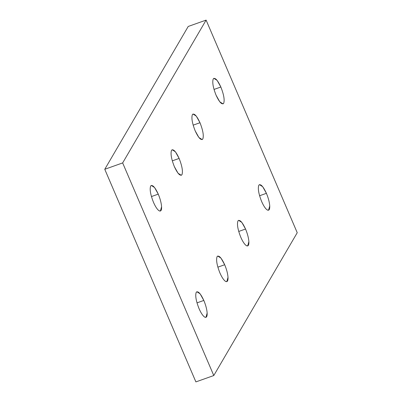 <?xml version="1.0" encoding="UTF-8"?>
<svg xmlns="http://www.w3.org/2000/svg" width="402" height="402" viewBox="0 0 402 402"><rect width="100%" height="100%" fill="white"/><g stroke="black" fill="none" stroke-linecap="round" stroke-linejoin="round"><path stroke-width="0.6" d="M151.433 196.563L158.262 194.131L154.569 187.538L151.318 185.433L150.649 186.041C149.539 189.287 150.484 194.709 153.479 202.317C155.479 206.854 157.383 209.688 159.197 210.819L160.418 211.015L161.584 206.728C161.302 202.98 160.197 198.779 158.262 194.131L151.433 196.563M172.297 160.855L179.121 158.428L175.433 151.83L172.182 149.73L171.513 150.338C170.403 153.579 171.347 159.001 174.342 166.609L178.036 173.207L181.282 175.307L181.955 174.699C183.061 171.458 182.121 166.031 179.121 158.428L172.297 160.855M193.156 125.148L199.985 122.721L196.292 116.123L193.045 114.022L192.372 114.63C191.267 117.871 192.206 123.298 195.206 130.901L198.9 137.499L202.146 139.6L202.814 138.992C203.925 135.75 202.98 130.328 199.985 122.721L193.156 125.148M196.995 302.867L203.824 300.44L200.131 293.842L196.885 291.741L196.211 292.349C195.101 295.591 196.045 301.013 199.04 308.62C201.045 313.158 202.95 315.992 204.759 317.123L205.98 317.319L207.151 313.032C206.869 309.284 205.759 305.088 203.824 300.44L196.995 302.867M217.859 267.164L224.688 264.732L220.994 258.139L217.748 256.034L217.075 256.642C215.964 259.883 216.909 265.31 219.904 272.918C221.904 277.455 223.813 280.289 225.622 281.42L226.844 281.611L228.014 277.33C227.733 273.581 226.622 269.38 224.688 264.732L217.859 267.164M238.723 231.457L245.547 229.029L241.858 222.432L238.607 220.331L237.939 220.939C236.828 224.18 237.773 229.602 240.768 237.21C242.768 241.748 244.672 244.582 246.486 245.712L247.707 245.908L248.873 241.622C248.592 237.873 247.486 233.678 245.547 229.029L238.723 231.457M259.586 195.749L266.41 193.322L262.717 186.724L259.471 184.624L258.803 185.232C257.692 188.473 258.637 193.9 261.632 201.502C263.632 206.04 265.536 208.874 267.345 210.01L268.571 210.201L269.737 205.914C269.456 202.171 268.35 197.97 266.41 193.322L259.586 195.749M214.02 89.445L220.849 87.013L217.155 80.42L213.909 78.315L213.236 78.928C212.125 82.169 213.07 87.591 216.07 95.199L219.758 101.791L223.009 103.897L223.678 103.289C224.788 100.043 223.844 94.621 220.849 87.013L214.02 89.445M206.11 20.1L297.234 232.713L213.784 375.538L195.89 381.9L213.784 375.538L122.655 162.921L104.766 169.287L195.89 381.9L104.766 169.287L122.655 162.921L206.11 20.1L188.216 26.462L206.11 20.1L122.655 162.921L213.784 375.538L297.234 232.713L206.11 20.1M188.216 26.462L104.766 169.287L188.216 26.462M216.07 95.199C213.07 87.591 212.125 82.169 213.236 78.928C215.01 77.234 217.547 79.928 220.849 87.013C223.844 94.621 224.788 100.043 223.678 103.289C221.904 104.977 219.366 102.284 216.07 95.199M261.632 201.502C258.637 193.9 257.692 188.473 258.803 185.232C260.576 183.538 263.109 186.237 266.41 193.322C268.35 197.97 269.456 202.171 269.737 205.914C269.863 209.432 269.069 210.799 267.345 210.01C265.536 208.874 263.632 206.04 261.632 201.502M240.768 237.21C237.773 229.602 236.828 224.18 237.939 220.939C239.713 219.246 242.25 221.939 245.547 229.029C247.486 233.678 248.592 237.873 248.873 241.622C249.004 245.14 248.205 246.501 246.486 245.712C244.672 244.582 242.768 241.748 240.768 237.21M219.904 272.918C216.909 265.31 215.964 259.883 217.075 256.642C218.849 254.948 221.386 257.647 224.688 264.732C226.622 269.38 227.733 273.581 228.014 277.33C228.14 280.847 227.341 282.209 225.622 281.42C223.813 280.289 221.904 277.455 219.904 272.918M199.04 308.62C196.045 301.013 195.101 295.591 196.211 292.349C197.985 290.656 200.523 293.354 203.824 300.44C205.759 305.088 206.869 309.284 207.151 313.032C207.276 316.55 206.477 317.917 204.759 317.123C202.95 315.992 201.045 313.158 199.04 308.62M195.206 130.901C192.206 123.298 191.267 117.871 192.372 114.63C194.146 112.937 196.684 115.635 199.985 122.721C202.98 130.328 203.925 135.75 202.814 138.992C201.04 140.685 198.508 137.987 195.206 130.901M174.342 166.609C171.347 159.001 170.403 153.579 171.513 150.338C173.287 148.645 175.825 151.343 179.121 158.428C182.121 166.031 183.061 171.458 181.955 174.699C180.181 176.393 177.644 173.694 174.342 166.609M153.479 202.317C150.484 194.709 149.539 189.287 150.649 186.041C152.423 184.352 154.961 187.046 158.262 194.131C160.197 198.779 161.302 202.98 161.584 206.728C161.715 210.246 160.916 211.608 159.197 210.819C157.383 209.688 155.479 206.854 153.479 202.317"/></g></svg>
